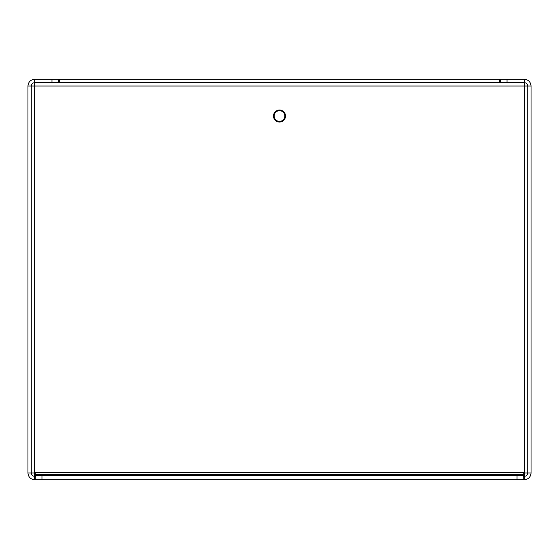 <?xml version="1.0" encoding="UTF-8"?>
<svg xmlns="http://www.w3.org/2000/svg" width="559" height="559" viewBox="0 0 559 559"><rect width="100%" height="100%" fill="white"/><g stroke="black" fill="none" stroke-linecap="round" stroke-linejoin="round"><path stroke-width="0.84" d="M283.308 111.381A6.002 6.002 0 0 0 279.5 110.018A6.002 6.002 92.1 0 1 285.502 116.118A6.002 6.002 92.1 0 1 279.5 122.03L279.5 121.694A5.674 5.674 -69.1 0 1 273.826 115.937A5.674 5.674 -69.1 0 1 279.5 110.354L279.5 110.018A6.002 6.002 0 0 0 273.498 115.93A6.002 6.002 0 0 0 279.5 122.03A6.002 6.002 0 0 1 273.498 116.111M279.5 110.689A5.338 5.338 0 0 1 284.838 116.027A5.338 5.338 0 0 1 279.5 121.366A5.338 5.338 0 0 1 274.162 116.027A5.338 5.338 0 0 1 279.5 110.689M285.502 116.027A6.002 6.002 0 0 1 279.5 122.03A6.002 6.002 92.1 0 0 285.502 116.118A6.002 6.002 92.1 0 0 279.689 110.025M41.96 475.667L35.287 475.667L35.287 479.671L41.96 479.671L41.96 475.667L517.04 475.667L517.04 479.671L523.713 479.671L523.713 475.667L517.04 475.667M517.04 479.671L41.96 479.671M523.713 475.667L523.713 472.334L35.287 472.334L35.287 475.667M527.717 86.002L527.717 472.998C527.472 475.066 526.361 476.177 524.377 476.338L524.377 472.998L531.05 472.998L531.05 86.002L524.377 86.002L524.377 82.662C526.368 82.823 527.479 83.934 527.717 86.002M523.713 476.338L524.377 476.338L524.377 82.662L507.027 82.662L507.027 79.329L500.354 79.329L500.354 82.662L507.027 82.662M531.05 472.998C530.638 477.072 528.416 479.294 524.377 479.671L523.713 479.671M531.05 86.002C530.638 81.928 528.409 79.706 524.377 79.329L524.377 82.662M507.027 79.329L524.377 79.329M524.377 86.002L34.623 86.002L34.623 82.662L34.623 86.002L31.283 86.002C31.528 83.934 32.639 82.823 34.623 82.662L51.973 82.662L51.973 79.329L34.623 79.329C30.584 79.706 28.362 81.928 27.95 86.002L27.95 472.998C28.362 477.072 30.591 479.294 34.623 479.671L35.287 479.671M500.354 79.329L499.411 79.329L499.411 82.662L524.377 82.802M34.623 82.802L59.589 82.662L59.589 79.329L51.973 79.329M523.434 82.662L35.566 82.662M524.377 476.198L523.434 476.338M35.566 476.338L34.623 476.338L34.623 472.998L34.623 476.198M35.287 476.338L34.623 476.338C32.632 476.177 31.521 475.066 31.283 472.998L35.287 472.998M499.411 82.662L59.589 82.662M59.589 79.329L499.411 79.329M27.95 472.998L31.283 472.998L31.283 86.002L27.95 86.002M51.973 82.662L58.646 82.662L58.646 79.329M279.5 110.354A5.674 5.674 92.1 0 1 285.174 116.118A5.674 5.674 92.1 0 1 279.5 121.694M523.713 474.884L35.287 474.884M523.713 474.291L35.287 474.291M524.377 479.671L524.377 476.338M34.623 86.002L34.623 472.998M523.713 472.998L524.377 472.998M34.623 82.662L34.623 79.329M34.623 479.671L34.623 476.338"/></g></svg>

